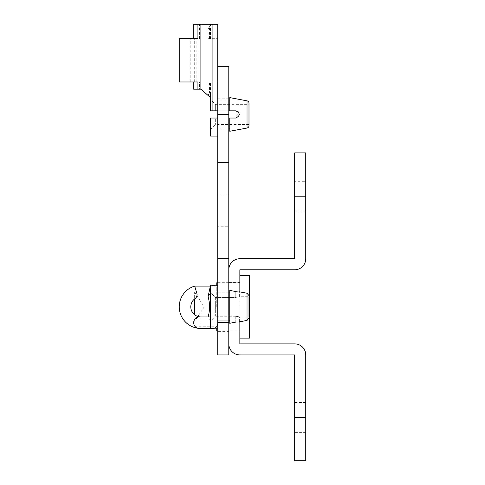 <?xml version="1.0" encoding="UTF-8"?>
<svg xmlns="http://www.w3.org/2000/svg" width="485" height="485" viewBox="0 0 485 485"><rect width="100%" height="100%" fill="white"/><g stroke="black" fill="none" stroke-linecap="round" stroke-linejoin="round"><path stroke-width="0.36" stroke-dasharray="2.42 1.82" d="M208.107 81.971L217.729 81.971L208.107 81.971L209.55 81.971L208.107 81.971L208.107 95.29L208.107 81.971M179.25 81.971L200.893 81.971L199.45 81.971L199.45 89.185L200.893 89.185L208.107 95.29C210.011 91.974 210.011 91.974 208.107 95.29C210.011 91.974 210.011 91.974 208.107 95.29L210.514 97.6L210.514 81.971M208.229 95.6L210.514 97.6L210.514 92.793L210.514 110.829L210.514 99.528L210.514 110.829L217.729 110.829L217.729 24.25L210.514 24.25L208.107 29.058C210.029 25.226 210.029 25.226 208.107 29.058C210.029 25.226 210.029 25.226 208.107 29.058L210.514 24.25L193.679 24.25M210.514 38.679L208.107 38.679L208.107 29.058L208.107 38.679L217.729 38.679L210.514 38.679L210.514 24.25M197.928 38.679L179.25 38.679M210.514 97.6L207.877 95.29M235.765 110.829C240.421 113.229 240.421 115.636 235.765 118.043C240.414 115.642 240.414 113.235 235.765 110.829L215.322 110.829L235.765 110.829L229.757 110.829L229.757 100.007L229.757 110.829L217.729 110.829L228.793 110.829M228.793 100.007L217.729 100.007M208.107 38.679L209.55 38.679L208.107 38.679M199.45 89.185L193.679 89.185M199.45 81.971L197.928 81.971M229.757 97.6L229.757 110.829M210.514 136.079L210.514 118.043L210.514 129.35L210.514 118.043L215.322 118.043L215.322 124.536L215.322 118.043L235.765 118.043L210.514 118.043L229.757 118.043L229.757 131.271M248.993 104.336L248.993 124.536L248.993 104.336L215.322 104.336L215.322 110.829L215.322 104.336L210.514 99.528M248.993 124.536L215.322 124.536L210.514 129.35M229.757 118.043L229.757 128.864L229.757 118.043L235.765 118.043L238.311 111.883M194.685 81.971L194.685 38.679M248.993 125.67L248.993 103.202M228.793 118.043L217.729 118.043L217.729 136.079L217.729 118.043M210.514 316.935L208.107 316.935A36.072 36.072 0 0 0 208.107 296.729C210.011 303.452 210.011 310.188 208.107 316.935L217.729 316.935L217.729 285.186L217.729 292.861L229.757 292.861L229.757 290.388L229.757 320.803L229.757 292.861M200.893 328.478L210.514 328.478L210.514 285.186L208.107 296.729L210.514 285.186L217.729 285.186L217.729 316.935L199.45 316.935A5.771 5.771 0 0 0 197.928 328.272A21.643 21.643 0 0 1 194.685 286.095L196.843 293.31A4.808 4.808 0 0 1 195.031 298.608A10.1 10.1 0 0 0 200.893 316.935L200.893 328.478A21.643 21.643 0 0 1 197.928 328.272A5.771 5.771 0 0 1 199.45 316.935A5.771 5.771 0 0 0 197.928 328.272M229.757 320.803L229.757 323.277L229.757 320.803L217.729 320.803L217.729 285.489L217.729 323.665A4.808 4.808 0 0 1 212.921 328.478L210.514 328.478L210.514 321.3L215.322 316.268L215.322 297.396L235.765 297.396C240.421 296.668 240.421 296.668 235.765 297.396C240.421 296.668 240.421 296.668 235.765 297.396L215.322 297.396L210.514 292.364L210.514 285.186L217.729 285.186L210.514 285.186L208.107 296.729A36.072 36.072 0 0 1 208.107 316.935M208.229 296.171L210.514 293.231M210.514 320.439L207.877 316.935M228.793 292.861L217.729 292.861L217.729 320.803L228.793 320.803M235.765 316.268L215.322 316.268L235.765 316.268C240.421 316.996 240.421 316.996 235.765 316.268C240.421 316.996 240.421 316.996 235.765 316.268L235.765 322.119C240.414 321.7 240.414 321.7 235.765 322.119L235.765 316.268M214.6 328.175L210.514 328.175L210.514 321.3L215.322 316.268L215.322 297.396L210.514 292.364L210.514 321.3L210.514 285.489L217.729 285.489M235.765 291.546C240.414 291.964 240.414 291.964 235.765 291.546L235.765 297.396L235.765 291.546M239.372 321.864L239.372 316.935L248.993 316.935L248.993 296.729L248.993 316.935L248.993 296.729L239.372 296.729L239.372 291.8M229.757 290.388L229.757 323.277M210.514 285.489L210.514 328.175M239.857 306.835L239.857 338.1L239.857 306.835M249.472 338.1L249.472 275.571M216.765 330.885L216.765 328.175M216.765 285.186L216.765 282.785M216.765 306.835L216.765 286.871L216.765 306.835M194.643 314.765L194.643 298.899M194.643 306.835L194.643 292.4L194.643 306.835M217.729 66.336L217.729 354.929L228.793 354.929L228.793 66.336M228.793 322.464L228.793 291.2L228.793 322.464L228.793 291.2L228.793 322.464L228.793 291.2L228.793 322.464L228.793 291.2L228.793 322.464L217.729 322.464L217.729 291.2L217.729 322.464L217.729 291.2L217.729 322.464L217.729 291.2L217.729 322.464L217.729 291.2L217.729 322.464L228.793 322.464M228.793 226.265L228.793 195L228.793 226.265L217.729 226.265L217.729 195L217.729 226.265M228.793 130.071L228.793 98.807L228.793 130.071L217.729 130.071L217.729 98.807L217.729 130.071M228.793 331.364L228.793 282.3L228.793 331.364L217.729 331.364L217.729 282.3L217.729 331.364M217.729 258.735L228.793 258.735M228.793 291.2L217.729 291.2L228.793 291.2M228.793 282.3L217.729 282.3M228.793 98.807L217.729 98.807M228.793 195L217.729 195M294.686 211.114L294.686 181.293L294.686 211.114L305.75 211.114L305.75 181.293L294.686 181.293M305.75 181.293L305.75 211.114M305.75 460.75L305.75 354.929A11.064 11.064 0 0 0 294.686 343.871L239.857 343.871L239.857 269.793L294.686 269.793A11.064 11.064 0 0 0 305.75 258.735L305.75 152.914M294.686 152.914L294.686 258.735L239.857 258.735A11.064 11.064 0 0 0 228.793 269.793L228.793 343.871A11.064 11.064 0 0 0 239.857 354.929L294.686 354.929L294.686 460.75M239.857 321.773L239.857 291.891M228.793 269.793L228.793 343.871M228.793 282.543L228.793 331.122L228.793 282.543L239.857 282.543L239.857 331.122L239.857 282.543M305.75 432.371L305.75 402.55L305.75 432.371L294.686 432.371L294.686 402.55L294.686 432.371M228.793 331.122L239.857 331.122M305.75 402.55L294.686 402.55M200.893 81.971L200.893 38.679M199.45 38.679L199.45 24.25M195.031 81.971L195.031 38.679M247.029 100.844L247.029 128.034M196.843 81.971L196.843 38.679M247.029 293.237L247.029 320.427M217.729 162.536L228.793 162.536M217.729 114.436L228.793 114.436M294.686 196.207L305.75 196.207M305.75 417.464L294.686 417.464M210.514 92.793L209.55 92.793L209.55 81.971M209.55 38.679L209.55 26.172M190.793 81.971L190.793 38.679M197.043 81.971L197.043 38.679M228.793 128.864L217.729 128.864M217.729 330.885L239.857 330.885M217.729 282.785L239.857 282.785M210.163 286.871L216.765 286.871M194.643 326.793L216.765 326.793M194.643 292.4L204.264 306.835L194.643 321.264"/><path stroke-width="0.73" d="M217.729 24.25L217.729 110.829L212.921 110.829L212.921 24.25L217.729 24.25M229.757 100.007L228.793 100.007M228.793 110.829L235.765 110.829C240.414 113.229 240.414 115.636 235.765 118.043L228.793 118.043M212.921 110.829L210.514 110.829L210.514 97.6L200.893 89.185L197.928 89.185L197.928 81.971L179.25 81.971L179.25 38.679L197.928 38.679L197.928 24.25L212.921 24.25M197.928 24.25L193.679 24.25L193.679 38.679M193.679 81.971L193.679 89.185L197.928 89.185M229.757 110.829L229.757 97.6L247.029 100.844A2.407 2.407 0 0 1 248.993 103.202L248.993 125.67A2.407 2.407 0 0 1 247.029 128.034L229.757 131.271L229.757 118.043M238.311 111.883L235.765 110.829M217.729 118.043L210.514 118.043L210.514 136.079L217.729 136.079M217.729 323.665L217.729 285.186L210.514 285.186L210.514 316.935L199.45 316.935A5.771 5.771 0 0 0 197.928 328.272A21.643 21.643 0 0 0 200.893 328.478L212.921 328.478A4.808 4.808 0 0 0 217.729 323.665M228.793 320.803L229.757 320.803M229.757 292.861L228.793 292.861M235.765 291.546L229.757 290.388L235.765 291.546C240.414 291.964 240.414 291.964 235.765 291.546M229.757 323.277L235.765 322.119C240.414 321.7 240.414 321.7 235.765 322.119L229.757 323.277L229.757 290.388M208.107 316.935C210.029 310.2 210.029 303.464 208.107 296.729L210.514 285.186M200.893 316.935A10.1 10.1 0 0 1 195.031 298.608A4.808 4.808 0 0 0 196.843 293.31L194.685 286.095A21.643 21.643 0 0 0 197.928 328.272M248.993 296.729L248.993 316.935M217.729 328.175L214.6 328.175M239.857 275.571L249.472 275.571L249.472 338.1L239.857 338.1M216.765 328.175L216.765 330.885L217.729 330.885M217.729 282.785L216.765 282.785L216.765 285.186M194.643 298.899L194.643 314.765M228.793 258.735L217.729 258.735L217.729 354.929L228.793 354.929L228.793 66.336L217.729 66.336L217.729 114.436L228.793 114.436M217.729 258.735L217.729 114.436M294.686 196.207L294.686 152.914L305.75 152.914L305.75 196.207L294.686 196.207L294.686 258.735L239.857 258.735A11.064 11.064 0 0 0 228.793 269.793M239.857 291.891L239.857 269.793L294.686 269.793A11.064 11.064 0 0 0 305.75 258.735L305.75 196.207M228.793 343.871A11.064 11.064 0 0 0 239.857 354.929L294.686 354.929L294.686 417.464L305.75 417.464L305.75 354.929A11.064 11.064 0 0 0 294.686 343.871L239.857 343.871L239.857 321.773M305.75 417.464L305.75 460.75L294.686 460.75L294.686 417.464M200.893 89.185L200.893 24.25M247.029 128.034L247.029 100.844M239.372 321.864L247.029 320.427L247.029 293.237L239.372 291.8M217.729 162.536L228.793 162.536M229.757 128.864L228.793 128.864M247.029 293.237L248.993 295.601M247.029 320.427L248.993 318.063M194.915 286.871L210.163 286.871"/></g></svg>
